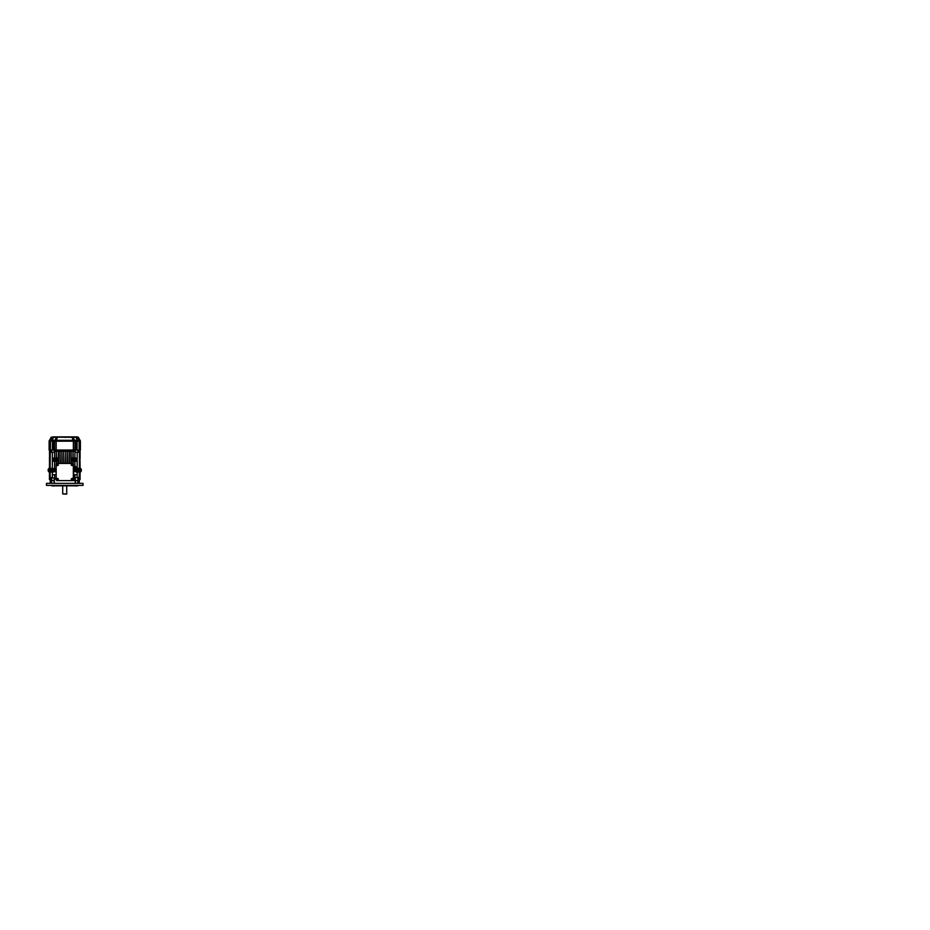 <?xml version="1.0" encoding="UTF-8"?>
<svg xmlns="http://www.w3.org/2000/svg" width="930" height="930" viewBox="0 0 930 930"><rect width="100%" height="100%" fill="white"/><g stroke="black" fill="none" stroke-linecap="round" stroke-linejoin="round"><path stroke-width="1.4" d="M50.034 479.834L49.441 472.091M49.441 470.94L49.534 469.755M49.441 468.302L49.534 459.525M49.732 450.039L49.453 459.525M49.43 460.536L49.72 450.039M49.43 470.94L49.43 469.336M49.43 479.543L49.43 472.091M80.085 479.543L80.085 472.091L80.085 479.543M80.085 468.302L79.992 460.536M79.992 459.106L79.794 450.039M80.085 459.106L80.085 450.329M52.347 477.648L52.347 472.091M73.668 474.719L77.178 474.719L77.178 477.648M53.952 468.581L53.952 471.801L53.219 471.801L53.219 468.581L56.172 468.581M53.952 471.801L56.172 471.801M77.178 468.29L77.178 452.224M77.178 472.091L77.178 474.719M71.319 458.072L72.959 458.072L72.959 450.039M72.959 463.582L72.959 461.28L71.319 461.28M75.574 471.347L73.342 471.801M73.214 463.861L73.214 461.28L75.574 461.28L75.574 458.072L73.214 458.072L72.959 450.329M73.528 458.362A1.314 1.314 0 0 1 74.842 459.676A1.314 1.314 0 0 1 73.528 460.989A1.314 1.314 0 0 1 72.215 459.676A1.314 1.314 0 0 1 73.528 458.362M74.098 471.382A1.314 1.314 0 0 1 73.342 471.498M56.567 463.582L56.567 461.28L58.206 461.28M56.3 463.861L56.3 461.28L53.952 461.28L53.952 458.072L56.3 458.072L56.3 450.329L56.567 458.072L58.206 458.072M56.172 471.498A1.314 1.314 0 0 1 54.684 470.196A1.314 1.314 0 0 1 56.172 468.894M55.998 458.362A1.314 1.314 0 0 1 57.311 459.676A1.314 1.314 0 0 1 55.998 460.989A1.314 1.314 0 0 1 54.684 459.676A1.314 1.314 0 0 1 55.998 458.362M52.347 468.29L52.347 452.224M54.603 468.581L54.603 461.28M54.603 477.648L54.603 474.719M56.172 479.101L54.231 479.101L54.231 480.566L51.696 480.566L51.696 477.648L56.172 478.52M72.959 451.352L71.319 451.352M74.923 466.558L74.923 461.28M74.923 458.072L74.912 451.352L73.214 451.352M78.073 450.039L78.073 452.224L79.155 452.224M78.073 452.224L77.818 450.039M74.912 452.224L77.818 452.224M56.3 451.352L54.614 451.352L54.614 452.224L50.208 452.224L50.208 450.039L50.232 452.224M51.696 477.648L50.208 477.648L50.208 480.566L50.232 477.648M75.202 483.344L75.202 480.566L72.714 480.566L78.073 480.566L78.073 477.648L79.317 477.648L79.317 480.566L78.073 480.566L79.294 480.566L79.294 483.344M67.379 451.352L65.809 451.352M61.88 451.352L60.299 451.352M54.603 458.072L54.603 452.224M69.215 451.352L67.646 451.352M71.052 451.352L69.483 451.352M74.923 474.719L74.912 478.52L73.342 478.52M60.043 451.352L60.043 463.442L60.043 451.352L58.462 451.352M58.206 451.352L56.567 451.352M65.542 451.352L63.972 451.352M63.705 451.352L62.136 451.352M54.231 479.101L54.614 478.52M73.342 479.101L75.284 479.101L75.284 480.566M74.912 478.52L75.284 479.101M54.231 480.566L51.452 480.566L51.696 483.344M65.809 450.759L67.379 450.759M60.299 450.759L61.88 450.759M54.614 451.352L54.231 450.759L56.3 450.759M67.646 450.759L69.215 450.759M71.319 450.759L72.959 450.759M73.214 450.759L75.284 450.759L74.912 451.352M58.462 450.759L60.043 450.759M69.483 450.759L71.052 450.759M56.567 450.759L58.206 450.759M62.136 450.759L63.705 450.759M75.284 450.039L75.284 450.759M54.231 450.759L54.231 450.039M58.206 463.442L58.462 450.039L58.462 463.442M60.043 450.039L60.299 463.442M61.88 450.039L62.136 463.442M63.705 450.039L63.972 463.442M63.972 450.759L65.542 450.759M51.452 483.344L51.452 480.566L50.232 480.566L51.452 480.566L51.452 477.648M74.912 477.648L77.818 477.648L78.073 483.344M71.052 463.442L71.052 450.329L71.319 463.442M63.705 463.442L63.705 450.329M69.483 450.039L69.215 463.442M69.483 463.442L69.483 450.329M67.646 450.039L67.379 463.442M67.646 463.442L67.646 450.329M61.88 463.442L61.88 450.329M65.809 450.039L65.542 463.442M65.809 463.442L65.809 450.329M79.445 479.834L79.968 472.091L79.701 479.834M79.968 471.022L79.968 469.359L79.992 471.01M79.968 468.29L79.678 450.039L79.992 468.29M79.748 479.543L79.748 472.091A1.895 1.349 -90 0 0 79.759 468.29L79.445 450.039M79.748 471.068L79.748 469.313A0.872 0.616 90 0 1 79.759 471.068L78.632 470.929L78.725 469.313L79.759 469.313M79.782 479.543L79.782 472.091M79.782 471.068L79.782 469.313M79.782 468.29L79.748 450.329M52.638 472.091L52.638 468.29L53.068 472.091L49.755 472.091L49.778 479.543L49.732 472.091A1.895 1.349 -90 0 1 49.755 468.29L49.825 450.039M50.894 470.929L49.755 471.068L49.732 469.313A0.872 0.616 90 0 0 49.755 471.068L49.778 469.313L50.894 469.464L50.534 471.068M49.534 479.543L49.755 472.091M49.534 471.01L49.534 469.383M49.557 479.543L49.557 472.091M49.557 471.022L49.557 469.359M49.557 468.29L49.534 450.329M50.255 477.648L50.104 472.091M50.104 471.068L50.104 469.313M50.104 468.29L50.255 452.224M50.057 477.369L50.057 472.091M50.057 471.068L50.057 469.313M50.057 468.29L50.057 452.503M79.155 477.648L79.41 472.091M79.41 471.068L79.41 469.313M79.41 468.29L79.41 452.515M79.41 477.357L79.469 472.091M79.469 471.068L79.469 469.313M79.469 468.29L79.469 452.503M76.295 470.917L75.574 471.801M77.178 458.072L76.295 458.072L76.295 461.28L75.574 461.28M77.178 461.28L76.295 461.28M75.574 458.072L76.295 458.072M52.347 461.28L53.219 461.28L53.219 458.072L53.952 458.072M52.347 458.072L53.219 458.072M53.952 461.28L53.219 461.28M56.172 474.719L52.347 474.719M58.462 461.141L58.462 458.211M71.052 461.141L71.052 458.211M56.172 471.045A0.872 0.872 0 0 1 55.114 470.196A0.872 0.872 0 0 1 56.172 469.336M56.172 469.487A0.732 0.732 0 0 0 55.265 470.289A0.732 0.732 0 0 0 56.172 470.906M55.998 458.804A0.872 0.872 0 0 1 56.87 459.676A0.872 0.872 0 0 1 55.998 460.548A0.872 0.872 0 0 1 55.114 459.676A0.872 0.872 0 0 1 55.998 458.804M55.998 458.943A0.732 0.732 0 0 0 55.358 460.036A0.732 0.732 0 0 0 56.625 460.036A0.732 0.732 0 0 0 55.998 458.943M73.528 458.804A0.872 0.872 0 0 1 74.4 459.676A0.872 0.872 0 0 1 73.528 460.548A0.872 0.872 0 0 1 72.645 459.676A0.872 0.872 0 0 1 73.528 458.804M73.528 458.943A0.732 0.732 0 0 0 72.889 460.036A0.732 0.732 0 0 0 74.156 460.036A0.732 0.732 0 0 0 73.528 458.943M66.809 493.935L62.717 493.935L66.588 494.156L66.809 493.423M66.716 492.83L66.716 486.704C66.809 485.948 66.809 485.948 66.716 486.704C66.809 485.948 66.809 485.948 66.716 486.704L66.716 492.83C66.809 493.586 66.809 493.586 66.716 492.83C66.809 493.586 66.809 493.586 66.716 492.83M72.552 464.954A0.639 0.639 0 0 1 71.285 464.954L71.285 464.954A0.686 0.686 0 0 0 71.982 465.535A0.686 0.686 0 0 0 72.598 464.826A0.686 0.686 0 0 0 71.912 464.175A0.686 0.686 0 0 0 71.238 464.954L72.575 464.954A0.663 0.663 0 0 0 72.575 464.779L71.285 464.779A0.663 0.663 0 0 0 71.261 464.954L71.308 464.954A0.616 0.616 0 0 0 72.528 464.954L72.575 464.954M71.285 464.779L71.261 464.779A0.639 0.639 0 0 1 72.552 464.779L72.528 464.779A0.616 0.616 0 0 0 71.308 464.779L71.261 464.779M56.997 464.954L58.253 464.954A0.663 0.663 0 0 0 58.253 464.779L56.963 464.779A0.663 0.663 0 0 0 56.951 464.954L56.997 464.954A0.616 0.616 0 0 0 58.206 464.954L58.253 464.954A0.639 0.639 0 0 1 56.963 464.954L56.997 464.954M57.602 464.175A0.686 0.686 0 0 0 56.928 464.954A0.686 0.686 0 0 0 57.66 465.535A0.686 0.686 0 0 0 58.288 464.826A0.686 0.686 0 0 0 57.602 464.175M56.963 464.779L56.951 464.779A0.639 0.639 0 0 1 58.241 464.779L58.206 464.779A0.616 0.616 0 0 0 56.997 464.779L56.951 464.779M74.191 466.523L73.854 471.382L74.191 466.523M77.62 469.313L77.271 468.29L80.027 468.29A1.895 1.349 90 0 1 80.027 472.091L76.446 472.091L76.423 466.988L74.191 466.627L75.795 466.651M77.097 470.208L76.132 470.917L76.132 466.988M74.191 469.952L75.772 469.952L74.191 470.394L75.923 470.592L74.191 470.557L75.934 470.615L74.191 470.615L75.993 470.743L74.191 471.312M74.191 466.825L75.969 466.965L74.191 466.767M74.191 468.243L75.853 468.243L74.191 468.185M75.772 467.627L74.191 467.279L75.958 466.941L74.191 466.941M74.191 467.453L75.934 467.279M74.191 467.279L75.807 467.511M74.191 470.51L75.923 470.51M74.191 470.475L75.888 470.452M74.191 468.581L75.934 468.581L74.191 468.522M74.191 470.743L75.876 471.138M75.749 469.952L74.191 469.894M74.191 471.022L75.934 471.022M74.191 469.15L75.993 469.092L74.191 469.092M74.191 471.08L75.911 471.08M74.191 468.639L75.981 468.755L74.191 468.755M74.191 468.697L75.981 468.697M74.191 467.023L75.993 467.046M74.191 470.359L75.749 470.301M74.191 467.895L75.714 467.895L74.191 467.871M74.191 468.813L75.993 468.871L74.191 468.976M74.191 468.29L75.923 468.406L74.191 468.406M74.191 468.348L75.911 468.348M74.191 467.953L75.818 468.069L74.191 468.069M74.191 468.011L75.795 468.011M74.191 469.034L75.969 468.976M74.191 470.708L75.981 470.685M74.191 468.464L75.9 468.406M74.191 469.383L75.958 469.325L74.191 469.325M74.191 469.72L75.876 469.662L74.191 469.662M74.191 469.441L75.934 469.441L74.191 469.545M74.191 469.499L75.9 469.499M74.191 470.964L75.993 470.824L74.191 470.789M74.191 468.127L75.795 468.069M74.191 469.603L75.888 469.545M74.191 471.219L75.841 471.196M74.191 469.208L75.958 469.325M74.191 469.266L75.946 469.266M74.191 469.778L75.795 469.894M74.191 469.836L75.795 469.836M75.934 466.883L74.191 466.883M75.888 467.453L74.191 467.511M74.191 470.394L75.807 470.394M74.191 470.568L75.934 470.615M75.958 470.592L74.191 470.627M74.191 467.22L75.993 467.162L74.191 467.162M74.191 467.337L75.946 467.337M74.191 470.906L75.981 470.906M74.191 471.254L75.795 471.254M74.191 467.104L75.993 467.104M74.191 466.593L75.749 466.593M74.191 467L75.981 467M74.191 470.847L75.993 470.847M74.191 467.569L75.818 467.569M74.191 466.709L75.841 466.709M74.191 467.395L75.923 467.395M76.423 466.988L77.155 470.266M74.261 470.266L74.202 467.639M73.854 467.685L73.621 467.069M73.668 470.836L73.633 470.103L73.854 470.836M73.342 467.697L73.342 466.79M73.342 469.859L73.621 468.034M73.342 471.115L73.621 470.208M56.997 479.09L58.253 479.09A0.663 0.663 0 0 1 58.253 479.264L56.951 479.264A0.663 0.663 0 0 1 56.951 479.09L56.997 479.09A0.616 0.616 0 0 1 58.206 479.09L58.253 479.09A0.639 0.639 0 0 0 56.963 479.09L56.997 479.09M57.602 479.857A0.686 0.686 0 0 1 56.928 479.09A0.686 0.686 0 0 1 57.66 478.497A0.686 0.686 0 0 1 58.288 479.206A0.686 0.686 0 0 1 57.602 479.857M58.253 479.264L58.206 479.264A0.616 0.616 0 0 1 56.997 479.264L56.951 479.264A0.639 0.639 0 0 0 58.241 479.264M57.056 480.601L72.47 480.601A0.872 0.872 0 0 0 73.342 479.729L73.342 464.314A0.872 0.872 0 0 0 72.47 463.442L57.056 463.442A0.872 0.872 0 0 0 56.172 464.314L56.172 479.729A0.872 0.872 0 0 0 57.056 480.601M72.552 479.09A0.639 0.639 0 0 0 71.285 479.09L71.285 479.09A0.686 0.686 0 0 1 71.982 478.497A0.686 0.686 0 0 1 72.598 479.206A0.686 0.686 0 0 1 71.912 479.857A0.686 0.686 0 0 1 71.238 479.09L72.575 479.09A0.663 0.663 0 0 1 72.575 479.264L71.261 479.264A0.663 0.663 0 0 1 71.261 479.09L71.308 479.09A0.616 0.616 0 0 1 72.528 479.09L72.575 479.09M72.552 479.264L72.528 479.264A0.616 0.616 0 0 1 71.308 479.264L71.261 479.264A0.639 0.639 0 0 0 72.552 479.264L72.575 479.264M77.202 472.835L77.202 473.975M78.632 470.929L78.887 469.464M77.271 469.464L77.62 471.068M77.271 472.091L77.271 470.929M77.539 471.068L77.539 469.313M77.539 470.929L77.539 469.464L77.539 470.929M77.678 470.196L77.655 469.313L77.795 470.196M77.655 469.348L77.678 471.068L77.678 469.325M49.499 468.29A1.895 1.349 90 0 0 49.499 472.091M50.639 470.929L50.894 469.464M52.254 472.091L51.894 471.068M51.859 469.348L52.254 470.929M51.848 469.325L51.836 471.068L52.254 468.29L49.755 468.29M51.975 471.068L52.254 469.464M51.894 469.313L51.975 470.929L51.975 469.464M75.597 447.644L75.597 448.62M76.121 447.504L76.121 448.76M75.981 447.458L75.981 448.818M74.912 450.039L76.039 450.039L75.295 448.132L76.004 447.458L76.039 441.18L74.912 441.18L74.912 450.039L49.127 450.039L49.127 441.18L51.092 437.344L52.533 436.995M75.76 447.411L75.76 448.865M79.097 450.039L80.387 450.039L80.387 441.18L77.062 441.18L77.062 450.039L79.097 450.039L79.097 441.18M76.039 450.039L77.062 450.039M61.81 441.18L59.787 441.18M53.556 437.344L51.092 437.344M50.429 450.039L50.429 441.18L49.127 441.18L49.383 440.309L49.127 441.169L49.383 440.309L49.127 441.169L49.383 440.309L53.986 440.309L53.812 441.18L54.614 441.18L54.614 450.039M55.951 436.891L76.306 437.344L51.441 437.123M64.763 437.344L71.808 437.123M53.475 447.47L53.812 441.18M54.614 441.18L64.763 441.18L64.763 440.309L53.986 440.309M76.376 436.891L54.021 436.891M64.763 441.18L73.365 441.18L73.365 450.039M53.37 437.123L52.382 437.123M55.196 437.344L53.219 437.344L52.557 440.309M53.475 441.18L52.452 441.18L52.452 450.039M64.763 440.309L75.528 440.309L75.714 441.18M72.598 437.123L76.992 436.995M78.434 437.344L80.387 441.169L80.143 440.309L80.387 441.169L80.143 440.309L76.969 440.309L76.306 437.344L78.085 437.123M76.969 440.309L75.528 440.309M76.039 441.18L77.062 441.18M77.237 436.891L74.435 436.891M53.394 448.76L53.708 447.4L54.231 448.132L53.51 448.806M53.766 448.865L53.766 447.411M53.742 448.225L52.847 448.225L53.859 448.225L52.847 448.051L53.254 447.493L53.742 448.051M53.859 448.051L52.847 448.051L53.394 447.504M53.545 448.818L52.836 448.225L53.859 448.225M53.917 448.62L53.917 447.644M73.668 473.556L73.668 477.718L72.935 478.008M73.668 476.125L73.668 474.056M73.668 477.718L73.668 476.532M46.5 483.344L83.026 483.344L83.026 485.39L46.5 485.39L46.5 483.344M77.911 485.82L51.615 485.82L77.911 485.39M53.928 485.972L53.789 485.39L53.928 485.972M75.586 485.972L75.737 485.39L75.586 485.972M75.202 480.566L77.818 480.566L77.818 483.344M79.294 452.224L79.294 450.039M51.452 452.224L51.452 450.039M51.696 450.039L51.696 452.224M76.888 472.091L76.888 470.754M53.475 450.039L53.475 448.806M54.149 450.039L54.149 448.678M56.916 437.123L57.997 436.995M54.149 447.586L54.149 441.18M56.579 437.344L54.87 440.309M56.16 441.18L56.16 450.039M57.462 437.344L56.323 440.309M58.474 436.995L57.707 437.123M64.763 436.891L57.811 436.891M50.429 441.18L52.452 441.18M52.092 437.344L50.639 440.309M75.365 450.039L75.365 448.678M75.365 447.586L75.365 441.18M73.365 441.18L74.912 441.18M72.947 437.344L74.656 440.309M72.063 437.344L73.191 440.309M77.434 437.344L78.876 440.309M76.214 436.995L77.144 437.123M75.772 436.891L73.482 436.891M73.377 478.008L73.668 472.452M54.324 483.344L54.324 480.566M53.173 485.39L53.242 485.972M76.283 485.972L76.353 485.39M76.597 485.39L76.469 485.972M53.882 485.39L54.01 485.972M75.516 485.972L75.632 485.39M53.057 485.972L52.929 485.39M75.423 483.344L75.423 480.566M54.091 483.344L54.091 480.566M50.232 483.344L50.232 480.566L50.208 483.344M79.317 452.224L79.317 450.039M79.317 477.648L79.317 483.344M62.717 493.935L62.717 485.972M53.138 436.891L53.766 436.891M55.591 437.065L53.452 437.077L55.591 437.065M71.715 436.891L73.435 436.891M80.143 440.309L80.387 441.169L80.143 440.309"/></g></svg>
